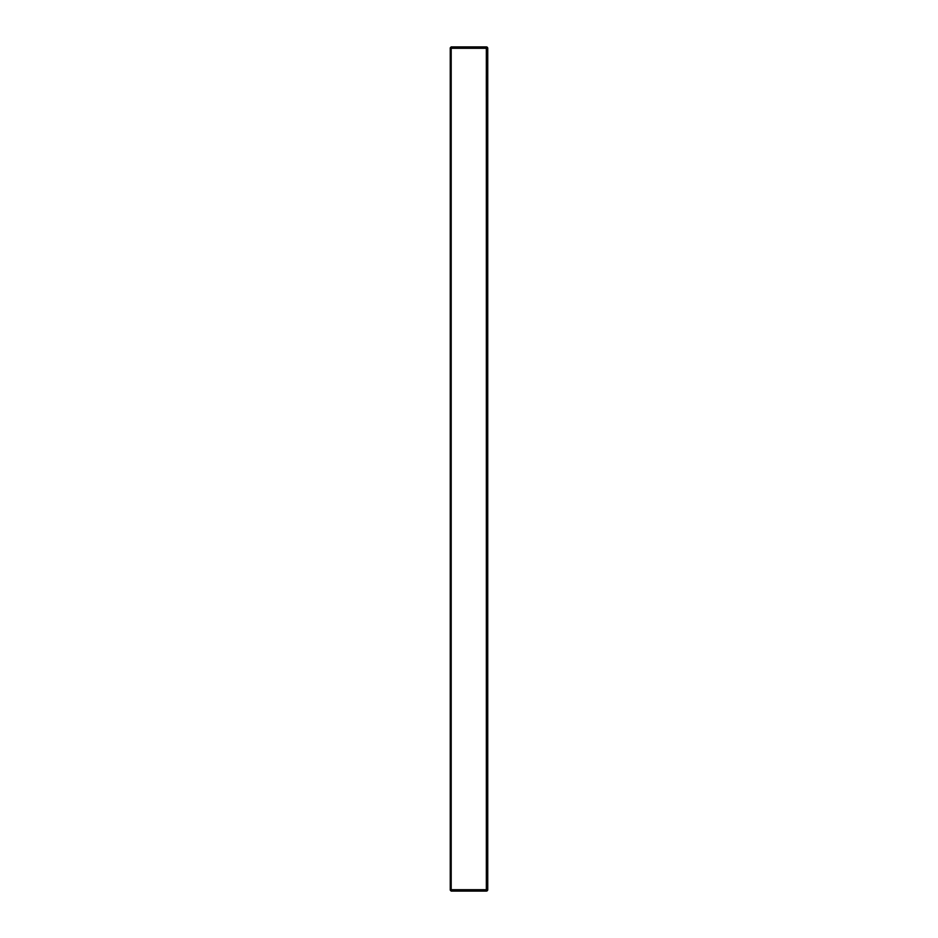 <?xml version="1.0" encoding="UTF-8"?>
<svg xmlns="http://www.w3.org/2000/svg" width="938" height="938" viewBox="0 0 938 938"><rect width="100%" height="100%" fill="white"/><g stroke="black" fill="none" stroke-linecap="round" stroke-linejoin="round"><path stroke-width="1.41" d="M487.748 889.716A1.407 1.407 0 0 1 486.341 891.1L451.19 891.1L451.19 889.693L487.748 889.716L487.737 469L487.748 889.681A1.407 1.407 90 0 1 486.341 891.1L486.341 48.307L487.748 48.319L487.737 469L487.737 76.67M450.252 48.307L451.19 48.307L451.19 889.693L450.252 889.693L450.252 47.838L451.19 46.9L486.341 46.9A1.407 1.407 90 0 1 487.748 48.319L487.748 48.284A1.407 1.407 0 0 0 486.341 46.9L486.341 48.307L451.19 48.307L451.19 46.9L450.252 47.838M450.252 890.162L451.19 891.1L450.252 889.693M487.737 862.796L487.737 483.07M486.33 75.626L486.33 96.637M487.737 839.885L487.737 838.853M487.737 642.46L487.748 48.319"/></g></svg>
